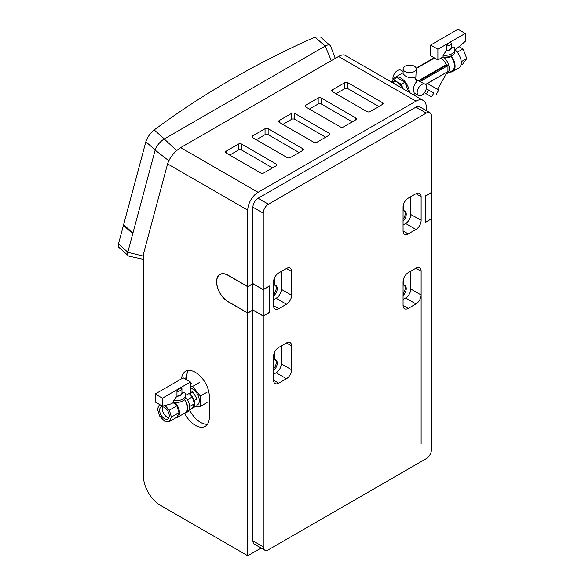 <?xml version="1.0" encoding="UTF-8"?>
<svg xmlns="http://www.w3.org/2000/svg" width="585" height="585" viewBox="0 0 585 585"><rect width="100%" height="100%" fill="white"/><g stroke="black" fill="none" stroke-linecap="round" stroke-linejoin="round"><path stroke-width="0.88" d="M132.744 233.759L123.552 225.4A1091.793 772.01 -165 0 1 123.991 225.071M176.663 150.542L164.246 138.989A10.216 4.168 -48.4 0 1 164.334 138.938L154.191 129.943C150.798 132.656 148.188 136.1 146.36 140.29A10.216 4.168 131.6 0 0 145.848 141.753L123.61 224.735L132.941 233.013M123.413 225.481L118.47 243.923A10.216 4.168 131.6 0 0 118.243 245.225L118.755 247.25L127.859 255.323M329.647 45.074L320.478 36.943L314.986 37.089L325.136 46.091A10.216 4.168 -48.4 0 1 325.223 46.047L331.3 60.65M143.537 256.164L127.779 252.303L155.149 150.133A10.216 4.168 131.6 0 1 164.246 138.989L325.223 46.047A10.216 4.168 131.6 0 1 330.642 46.127L335.263 58.361M127.779 252.303A10.216 4.168 131.6 0 0 129.088 256.201L143.537 259.374M154.191 129.943A1091.793 772.01 -165 0 1 314.986 37.089M404.301 210.849A6.676 3.854 -60 0 1 403.072 219.338M403.84 203.536L403.84 210.775L403.072 210.329M403.84 210.775A6.676 3.854 -60 0 1 404.857 211.075A6.676 3.854 -60 0 1 403.072 221.115M274.811 277.29A3.283 1.894 -60 0 1 274.848 277.78L274.848 285.246L273.817 284.646L273.817 279.879M275.308 285.319A6.676 3.854 -60 0 1 273.561 294.445M274.848 285.246A6.676 3.854 -60 0 1 275.864 285.553A6.676 3.854 -60 0 1 277.063 290.233A6.676 3.854 -60 0 1 273.561 296.054M275.308 359.797A6.676 3.854 -60 0 1 273.561 368.923M274.811 351.76A3.283 1.894 -60 0 1 274.848 352.25L274.848 359.716L273.817 359.124L273.817 354.356M274.848 359.716A6.676 3.854 -60 0 1 275.864 360.024A6.676 3.854 -60 0 1 277.063 364.711A6.676 3.854 -60 0 1 273.561 370.532M404.301 285.326A6.676 3.854 -60 0 1 403.072 293.816M403.84 278.007L403.84 285.246L403.072 284.8M403.84 285.246A6.676 3.854 -60 0 1 404.857 285.553A6.676 3.854 -60 0 1 403.072 295.593M338.547 56.467L415.972 101.161A14.596 8.424 -60 0 1 423.262 100.437L345.033 55.275C343.527 54.478 341.362 54.873 338.547 56.467L180.663 147.617C174.242 151.859 169.877 157.285 167.581 163.895L143.537 253.612L143.537 476.512C143.318 486.669 151.413 500.402 160.275 505.235L247.762 555.75L261.107 548.05M167.581 163.895L247.762 210.19A14.596 8.424 -60 0 1 258.08 192.319L180.663 147.617M247.762 313.099L228.055 301.721A16.234 9.375 60 0 1 217.445 287.418A16.234 9.375 60 0 1 219.938 274.409A16.234 9.375 60 0 1 228.055 275.213L247.762 286.591L252.925 283.608L263.243 289.568L269.436 285.992L269.436 312.507L263.243 316.083L252.925 310.123L247.762 313.099L247.762 555.75M247.762 210.19L247.762 286.591M181.533 378.802A19.7 11.378 60 0 1 185.54 371.358A19.7 11.378 60 0 1 200.721 376.63A19.7 11.378 60 0 1 209.32 396.462L209.32 417.31A19.7 11.378 60 0 1 205.24 426.333A19.7 11.378 60 0 1 184.699 413.412M423.262 100.437A14.596 8.424 -60 0 1 426.289 107.121L426.289 110.609M366.949 111.589L332.382 91.633A2.186 1.265 180 0 1 331.739 90.741A2.186 1.265 180 0 1 332.382 89.841L344.762 82.697A2.186 1.265 180 0 1 347.863 82.697L382.429 102.653A2.186 1.265 180 0 1 383.073 103.545A2.186 1.265 180 0 1 382.429 104.437L370.049 111.589A2.186 1.265 180 0 1 366.949 111.589M378.817 106.528L347.863 88.649A2.186 1.265 0 0 0 344.762 88.649L335.995 93.717M340.382 126.93L305.809 106.975A2.186 1.265 180 0 1 305.165 106.075A2.186 1.265 180 0 1 305.809 105.183L318.189 98.039A2.186 1.265 180 0 1 321.289 98.039L355.855 117.995A2.186 1.265 180 0 1 356.499 118.887A2.186 1.265 180 0 1 355.855 119.779L343.475 126.93A2.186 1.265 180 0 1 340.382 126.93M352.243 121.87L321.289 103.991A2.186 1.265 0 0 0 318.189 103.991L309.421 109.059M313.809 142.272L279.235 122.316A2.186 1.265 180 0 1 278.599 121.417A2.186 1.265 180 0 1 279.235 120.525L291.623 113.38A2.186 1.265 180 0 1 294.716 113.38L329.289 133.336A2.186 1.265 180 0 1 329.925 134.228A2.186 1.265 180 0 1 329.289 135.12L316.902 142.272A2.186 1.265 180 0 1 313.809 142.272M325.677 137.212L294.716 119.333A2.186 1.265 0 0 0 291.623 119.333L282.847 124.4M287.235 157.614L252.661 137.658A2.186 1.265 180 0 1 252.025 136.758A2.186 1.265 180 0 1 252.661 135.866L265.049 128.722A2.186 1.265 180 0 1 268.142 128.722L302.716 148.678A2.186 1.265 180 0 1 303.352 149.57A2.186 1.265 180 0 1 302.716 150.462L290.328 157.614A2.186 1.265 180 0 1 287.235 157.614M299.103 152.546L268.142 134.674A2.186 1.265 0 0 0 265.049 134.674L256.274 139.742M260.661 172.955L226.095 152.999A2.186 1.265 180 0 1 225.452 152.1A2.186 1.265 180 0 1 226.095 151.208L238.475 144.056A2.186 1.265 180 0 1 241.568 144.056L276.142 164.019A2.186 1.265 180 0 1 276.785 164.911A2.186 1.265 180 0 1 276.142 165.804L263.755 172.955A2.186 1.265 180 0 1 260.661 172.955M272.53 167.888L241.568 150.016A2.186 1.265 0 0 0 238.475 150.016L229.708 155.083M431.32 218.892L425.258 222.541L425.258 196.033L431.445 192.458L431.445 116.057A7.298 4.212 -60 0 0 429.938 112.715A7.298 4.212 -60 0 0 426.289 113.08L268.398 204.231L258.08 198.278A7.298 4.212 120 0 0 252.925 207.214L252.925 283.608M252.925 310.123L252.925 540.854A7.298 4.212 120 0 0 254.431 544.196L264.756 550.156A7.298 4.212 -60 0 1 263.243 546.814L252.925 540.854M263.243 316.083L263.243 546.814M431.445 218.965L431.445 449.704A7.298 4.212 -60 0 1 426.289 458.64L268.398 549.79A7.298 4.212 -60 0 1 264.756 550.156M252.925 207.214L263.243 213.174A7.298 4.212 -60 0 1 268.398 204.231M263.243 213.174L263.243 289.568M408.228 233.927A7.298 4.212 -60 0 1 404.579 234.292A7.298 4.212 -60 0 1 403.072 230.951L403.072 207.119A7.298 4.212 -60 0 1 408.228 198.183L415.972 193.715A7.298 4.212 -60 0 1 419.613 193.35A7.298 4.212 -60 0 1 421.127 196.692L421.127 220.523A7.298 4.212 -60 0 1 415.972 229.459L408.228 233.927L403.072 230.951M278.723 308.697A7.298 4.212 -60 0 1 275.074 309.063A7.298 4.212 -60 0 1 273.561 305.721L273.561 281.89A7.298 4.212 -60 0 1 278.723 272.954L286.46 268.486A7.298 4.212 -60 0 1 290.109 268.12A7.298 4.212 -60 0 1 291.623 271.462L291.623 295.293A7.298 4.212 -60 0 1 286.46 304.229L278.723 308.697L273.561 305.721M278.723 383.175A7.298 4.212 -60 0 1 275.074 383.533A7.298 4.212 -60 0 1 273.561 380.191L273.561 356.36A7.298 4.212 -60 0 1 278.723 347.424L286.46 342.956A7.298 4.212 -60 0 1 290.109 342.598A7.298 4.212 -60 0 1 291.623 345.94L291.623 369.771A7.298 4.212 -60 0 1 286.46 378.707L278.723 383.175L273.561 380.191M408.228 308.405A7.298 4.212 -60 0 1 404.579 308.763A7.298 4.212 -60 0 1 403.072 305.421L403.072 281.59A7.298 4.212 -60 0 1 408.228 272.654L415.972 268.186A7.298 4.212 -60 0 1 419.613 267.828A7.298 4.212 -60 0 1 421.127 271.169L421.127 295.001A7.298 4.212 -60 0 1 415.972 303.937L408.228 308.405L403.072 305.421M421.127 220.157L410.809 214.563L410.809 196.692M403.072 299.469L405.646 297.977A7.298 4.212 120 0 0 410.809 289.041L421.127 295.001L421.127 443.744M258.08 198.278L415.972 107.121L426.289 113.08M429.938 112.715L419.613 106.762A7.298 4.212 120 0 0 415.972 107.121M415.972 101.161L258.08 192.319M403.072 224.991L405.646 223.507A7.298 4.212 120 0 0 410.809 214.563M273.561 299.761L276.142 298.277A7.298 4.212 120 0 0 281.297 289.334L281.297 271.462M273.561 374.239L276.142 372.747A7.298 4.212 120 0 0 281.297 363.811L281.297 345.94M410.809 289.041L410.809 271.169M207.478 424.249A19.7 11.378 60 0 1 189.591 409.895M188.465 370.459A19.7 11.378 60 0 0 186.622 377.398L186.622 379.797M459.262 46.734L463.035 48.913L466.757 58.507L463.035 63.809L460.965 65.001M391.855 82.2L392.55 81.805A9.484 5.477 60 0 1 402.707 88.569M425.083 84.181L416.403 79.684A9.119 5.265 -120 0 0 415.796 78.631L414.319 77.308A12.036 6.954 -120 0 1 416.805 81.622C414.48 83.845 413.39 86.792 413.544 90.463L414.246 93.088L418.516 95.552A6.567 3.795 120 0 0 425.083 91.765A6.567 3.795 120 0 0 425.083 84.181A6.567 3.795 120 0 0 420.023 85.936A6.567 3.795 120 0 0 417.156 92.547A6.567 3.795 120 0 0 418.516 95.552M414.319 77.308C411.233 78.214 408.14 77.688 405.032 75.721L403.109 73.798L403.109 68.869A6.567 3.788 180 0 1 405.032 66.185A6.567 3.788 180 0 1 412.184 65.366A6.567 3.788 180 0 1 416.242 68.869A6.567 3.788 180 0 1 409.675 72.657A6.567 3.788 180 0 1 403.109 68.869M392.747 80.386A12.036 6.954 60 0 1 394.882 77.505A12.036 6.954 60 0 1 404.001 80.562A12.036 6.954 60 0 1 409.405 92.437M416.805 81.622L416.403 79.684M433.799 93.066L426.275 88.723L433.799 93.066L431.606 96.854L426.392 93.849L428.586 90.053M436.03 88.459L427.511 83.538L438.801 90.053L436.249 94.477M441.141 58.047A9.119 5.265 60 0 1 446.143 64.774L447.152 64.803L447.942 65.542L447.942 71.502L425.631 84.628M437.536 89.329L447.211 72.167M449.945 72.043A11.678 6.742 -120 0 0 452.658 71.531A11.678 6.742 -120 0 0 451.225 55.889M455.21 49.922A11.678 6.742 60 0 1 461.272 62.61A11.678 6.742 60 0 1 458.852 67.955L452.658 71.531M393.018 79.67A6.567 3.795 -60 0 1 392.908 78.551A6.567 3.795 -60 0 1 395.774 71.94A6.567 3.795 -60 0 1 400.835 70.178L403.109 71.494M415.796 78.631L416.242 68.869M450.647 56.036C449.104 58.025 446.779 58.368 443.664 57.074L442.874 57.052M446.377 74.017A10.764 6.216 -120 0 0 447.042 73.717A10.764 6.216 -120 0 0 443.664 57.074M418.801 80.554L446.143 64.774M404.922 82.207L396.879 77.564L393.266 79.655L401.31 84.298L404.922 82.207L408.747 92.057M457.331 52.204L463.035 48.913M461.236 61.696L466.757 58.507M450.706 56.109A10.764 6.216 60 0 1 452.205 70.741L447.042 73.717M424.454 92.73L426.392 93.849M394.612 83.896L393.157 82.083L391.694 82.214M392.316 82.573L393.157 82.083M391.533 82.119L393.266 79.655M401.31 84.298L403.05 88.766M184.56 399.372A10.581 6.106 60 0 1 187.705 408.228A10.581 6.106 60 0 1 185.511 413.068A10.581 6.106 60 0 1 183.953 413.551M185.504 396.996A10.581 6.106 60 0 1 189.642 407.109A10.581 6.106 60 0 1 187.449 411.95L185.511 413.068M173.197 402.663L176.919 405.815L169.372 410.173L164.941 405.493M159.5 404.469L157.453 408.995L159.5 415.869L164.436 421.083L169.372 421.573L176.919 417.215L178.966 412.696L176.919 405.815M175.851 417.829A10.216 5.901 -120 0 0 177.335 417.368A10.216 5.901 -120 0 0 175.105 402.538M177.335 417.368L185.328 412.754A10.216 5.901 -120 0 0 184.421 399.54M196.991 405.178L197.357 404.966A9.484 5.477 -120 0 0 198.3 395.943A9.484 5.477 -120 0 0 190.439 388.169M190.439 386.627L192.611 386.436L200.355 396.06L200.355 406.385L194.776 406.882M199.317 382.561L192.611 386.436M191.58 383.255L190.439 383.914M207.061 392.191L200.355 396.06M207.061 402.509L200.355 406.385M189.825 393.069L192.348 396.849L189.138 393.464M194.41 403.716L192.399 396.937L194.41 400.425L194.425 403.767L194.41 407.087L192.399 408.25L194.41 403.804M194.41 407.087L196.991 405.602L196.991 398.941L192.911 391.87L190.33 393.361M192.911 391.87L190.439 390.444M196.991 398.941L194.41 400.425M188.999 410.239L192.399 408.25M189.62 406.538L194.425 403.767M187.449 399.738L192.385 396.886M178.966 412.696L171.412 417.054L169.372 410.173M169.372 421.573L171.412 417.054M159.61 410.239A6.823 3.941 60 0 1 161.021 407.116A6.823 3.941 60 0 1 166.279 408.944A6.823 3.941 60 0 1 169.255 415.811A6.823 3.941 60 0 1 167.844 418.933A6.823 3.941 60 0 1 162.586 417.105A6.823 3.941 60 0 1 159.61 410.239M168.897 417.712A6.823 3.941 60 0 1 163.654 413.471A6.823 3.941 60 0 1 162.601 406.809M431.445 192.604L425.258 196.18L425.258 222.395L431.445 218.819L431.32 192.531M252.925 283.762L252.925 309.977L247.762 312.953L228.055 301.575A16.051 9.265 60 0 1 217.569 287.432A16.051 9.265 60 0 1 220.026 274.562A16.051 9.265 60 0 1 228.055 275.359L247.762 286.738L252.925 283.762L263.243 289.721L263.243 315.929L252.925 309.977M247.762 286.738L247.762 312.953M263.243 315.929L269.436 312.361L269.305 286.065M269.436 286.145L263.243 289.721M185.504 395.562L190.439 392.71L190.439 381.998L162.425 398.173L162.425 406.158L171.091 403.884L173.643 402.407L173.643 400.623L176.962 396.14L176.962 391.57C178.622 388.433 180.275 387.482 181.935 388.696L181.935 393.274L182.33 393.047C183.968 392.052 184.94 392.345 185.255 393.917M162.425 398.173L155.201 394.005L183.215 377.83L190.439 381.998M162.425 406.158L155.201 401.99L155.201 394.005M173.643 400.623A9.667 5.579 180 0 0 185.504 395.182L185.504 396.974A9.667 5.579 180 0 1 173.643 402.407M181.935 393.274A6.201 3.583 180 0 1 176.962 396.14M437.894 59.919L437.894 49.206L430.67 45.038L430.67 55.75L437.894 59.919L443.079 56.928A9.667 5.579 0 0 0 454.94 51.487L454.94 49.703A9.667 5.579 0 0 1 443.079 55.136L443.079 56.928M451.371 43.217C449.719 41.996 448.059 42.954 446.399 46.091L446.399 50.661A6.201 3.583 0 0 0 451.371 47.787L451.371 43.217A6.201 3.583 0 0 1 446.399 46.091M454.691 48.438C454.377 46.866 453.404 46.573 451.766 47.568L451.371 47.787M446.399 50.661L443.079 55.136M430.67 45.038L458.018 29.25L465.243 33.418L465.243 41.403L454.94 50.076M465.243 33.418L437.894 49.206M127.801 252.201L118.47 243.923M155.149 150.133L168.794 160.714M145.848 141.753L155.179 150.031M332.382 91.633L332.382 89.841M344.762 88.649L344.762 82.697M347.863 88.649L347.863 82.697M382.429 104.437L382.429 102.653M305.809 106.975L305.809 105.183M318.189 103.991L318.189 98.039M321.289 103.991L321.289 98.039M355.855 119.779L355.855 117.995M279.235 122.316L279.235 120.525M291.623 119.333L291.623 113.38M294.716 119.333L294.716 113.38M329.289 135.12L329.289 133.336M252.661 137.658L252.661 135.866M265.049 134.674L265.049 128.722M268.142 134.674L268.142 128.722M302.716 150.462L302.716 148.678M226.095 152.999L226.095 151.208M238.475 150.016L238.475 144.056M241.568 150.016L241.568 144.056M276.142 165.804L276.142 164.019M186.622 377.398L184.546 378.597M415.972 303.937L405.646 297.977M421.127 271.169L415.972 268.186M286.46 378.707L276.142 372.747M281.297 363.811L291.623 369.771M291.623 345.94L286.46 342.956M286.46 304.229L276.142 298.277M281.297 289.334L291.623 295.293M291.623 271.462L286.46 268.486M415.972 229.459L405.646 223.507M421.127 196.692L415.972 193.715M416.184 68.386L434.37 57.886M447.942 71.502L425.478 84.467M447.152 64.803L419.335 80.862M420.366 81.461L447.942 65.542M182.33 393.047A6.53 3.773 180 0 1 176.575 396.367M181.935 388.696A6.201 3.583 180 0 1 176.962 391.57M446.011 50.888A6.53 3.773 0 0 0 451.766 47.568M413.288 94.682L415.145 93.607M394.882 77.505L403.109 72.759M416.22 68.555L434.538 57.981M434.158 57.761L416.125 68.167M447.788 71.831L446.245 72.723M220.026 274.562L221.24 273.868M185.504 395.182L185.138 393.23M454.574 47.751L454.94 49.703"/></g></svg>
